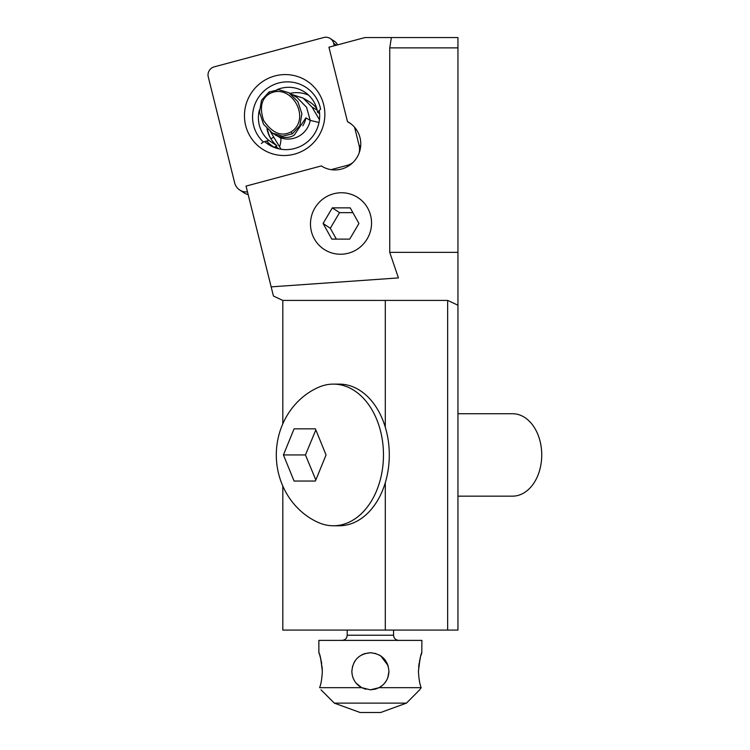 <?xml version="1.0" encoding="UTF-8"?>
<svg xmlns="http://www.w3.org/2000/svg" width="750" height="750" viewBox="0 0 750 750"><rect width="100%" height="100%" fill="white"/><g stroke="black" fill="none" stroke-linecap="round" stroke-linejoin="round"><path stroke-width="1.12" d="M282.816 486.15L282.816 630.084L385.303 630.084L385.303 482.644M385.303 427.238L385.303 300.413L447.656 300.413L457.95 305.212L457.95 37.566L364.903 37.566L328.931 47.203L347.475 121.612A25.753 25.303 -56.4 0 1 341.494 169.069A25.753 25.303 -56.4 0 1 321.309 165.928L246.047 186.094L271.153 286.866L398.419 277.913L389.747 252.366L457.95 252.366M271.153 286.866L273.431 296.034L282.816 300.413L282.816 423.741M385.303 630.084L457.95 630.084L457.95 305.212M447.656 630.084L447.656 300.413M282.816 300.413L385.303 300.413M391.378 37.566L389.747 47.869L457.95 47.869M389.747 47.869L389.747 252.366M277.444 148.491A32.709 32.138 123.6 0 1 275.653 146.447M266.709 141.019A32.709 32.138 -56.4 0 0 272.897 146.409A32.709 32.138 -56.4 0 0 275.119 147.759M351.262 124.088L347.475 121.612M314.316 238.847A30.909 30.366 123.6 0 1 326.203 196.856A30.909 30.366 123.6 0 1 367.716 208.134A30.909 30.366 123.6 0 1 355.828 250.125A30.909 30.366 123.6 0 1 314.316 238.847M323.1 223.481L331.791 239.109L349.706 239.119L358.931 223.5L350.241 207.872L332.325 207.853L323.1 223.481L330.309 228.262L339.534 212.644L332.325 207.853M339.534 212.644L352.903 212.653M336.347 239.109L330.309 228.262M291.881 94.5L303.188 98.138L311.972 107.053L319.453 119.634M278.55 148.772L275.841 146.334M267.338 130.406A31.941 31.472 120.7 0 1 267.056 128.794M275.878 135.113C272.784 134.138 286.022 140.887 294.328 134.991L305.906 117.844L310.219 120.403L319.003 122.466M275.972 135.178L272.428 133.078L282.619 136.181L292.359 133.828L299.859 125.578L301.884 113.719L297.863 101.634L288.947 92.766L297.197 97.659L306.591 107.325L310.219 120.403A22.669 22.331 120.7 0 1 280.191 137.681C281.325 138.469 281.128 141.544 279.6 146.888L281.091 149.259M270.15 131.1L279.6 146.888M280.191 137.681L276.3 135.366M272.428 133.078L263.512 124.209L259.491 112.125L261.525 100.266L269.016 92.016L278.756 89.653L288.947 92.766M291.066 131.869C281.512 136.959 272.381 133.209 263.672 120.609C259.341 107.55 261.356 98.55 269.709 93.619C291.281 82.237 311.784 118.959 291.066 131.869L292.359 133.828M274.247 147.253L276.881 145.734A30.131 29.606 123.6 0 1 266.962 128.691M290.025 93.403A30.131 29.606 123.6 0 1 308.616 95.175M276.881 145.734L268.837 140.4L263.344 142.003A34.772 34.162 -56.4 0 1 270.234 86.484A34.772 34.162 -56.4 0 1 320.587 109.088L317.597 112.359L319.603 113.691M259.406 109.987A30.131 29.606 -56.4 0 0 268.837 140.4M317.597 112.359A30.131 29.606 -56.4 0 0 304.819 92.166A30.131 29.606 -56.4 0 0 277.013 89.672M263.344 142.003L261.3 143.522M421.791 653.034L421.894 640.388L318.872 640.388L318.872 652.744M420.375 688.837L421.163 687.675C419.719 684.084 418.809 678.628 418.444 671.287C419.822 659.278 420.966 653.119 421.875 652.819C420.591 654.581 419.447 660.731 418.444 671.287C418.809 678.609 419.709 684.066 421.163 687.675C419.259 690.534 419.259 690.534 421.163 687.675L379.078 687.675L382.603 685.237M421.547 653.747L421.041 655.284M420.206 658.162L419.541 660.956M419.091 663.394L418.659 666.731M384.628 683.166L386.541 680.391M387.694 677.934L388.903 672.244M375.6 689.091L370.387 689.831L361.594 687.619L370.387 689.831L379.078 687.675C385.359 684.066 388.641 678.609 388.931 671.287C387.853 660.028 381.666 653.841 370.387 652.744L375.637 653.503M379.106 654.928L381.178 656.213M383.541 658.219L385.481 660.525M386.737 662.55L388.172 666.047M406.444 703.125L380.691 712.5L360.084 712.5L334.331 703.125L406.444 703.125L419.878 689.616M375.778 689.034L379.378 687.506M388.931 671.287L387.966 677.203M387.984 665.447L380.756 655.922L384.328 659.062M385.575 660.647L384.984 659.85M364.359 653.756L370.387 652.744C359.119 653.831 352.931 660.009 351.844 671.287L352.603 666.047M362.372 654.562L363.488 654.075M356.147 683.166L361.697 687.675L319.613 687.675C321.056 684.084 321.956 678.628 322.331 671.287C320.953 659.278 319.809 653.119 318.9 652.819C320.184 654.581 321.319 660.731 322.331 671.287L322.106 666.731M321.684 663.394L321.225 660.956M320.569 658.162L319.734 655.284M319.228 653.747L318.975 653.034M354.028 662.55L355.284 660.525M357.234 658.219L359.597 656.213M361.659 654.928L365.128 653.503M370.387 689.831L361.697 687.675L365.831 689.269M361.697 687.675C355.425 684.084 352.134 678.628 351.844 671.287L352.134 674.559M353.072 677.934L354.225 680.391M319.613 687.675C321.506 690.534 321.506 690.534 319.613 687.675C321.056 684.066 321.966 678.609 322.331 671.287M351.844 671.287L351.863 672.197M247.491 191.897A12.366 12.141 123.6 0 1 234.656 182.831L208.266 76.903A8.241 8.1 123.6 0 1 214.2 66.862L323.794 37.5A8.241 8.1 123.6 0 1 333.666 43.303L334.275 45.778M331.134 169.65L347.213 165.347A16.481 16.191 123.6 0 0 352.866 162.591M354.581 127.256L359.062 145.275A16.481 16.191 123.6 0 1 359.109 153.028M274.913 75.947A40.697 39.975 -56.4 0 0 245.653 125.494A40.697 39.975 -56.4 0 0 294.394 154.153A40.697 39.975 -56.4 0 0 323.653 104.597A40.697 39.975 -56.4 0 0 274.913 75.947M239.672 189.956L243.966 192.806A12.366 12.141 -56.4 0 0 248.156 194.55M337.538 44.906A8.241 8.1 -56.4 0 0 334.622 41.4L330.319 38.55M267.178 143.381A33.478 32.897 -56.4 0 0 269.109 144.891M264.666 141.619A33.478 32.897 -56.4 0 0 268.087 144.234A33.478 32.897 -56.4 0 0 294.609 148.509A33.478 32.897 -56.4 0 0 319.256 110.541M457.95 413.738L512.587 413.738A41.212 29.137 -90 0 1 541.734 454.941L541.734 454.941A41.212 29.137 90 0 1 512.587 496.153L457.95 496.153M333.384 525.769L339.216 525.769A70.828 50.081 -90 0 0 389.297 454.941A70.828 50.081 -90 0 0 339.216 384.113L333.384 384.113A70.828 50.081 90 0 1 383.466 454.941A70.828 50.081 90 0 1 333.384 525.769A70.828 50.081 90 0 1 317.634 522.178C293.306 511.05 276.356 484.95 276.3 454.941C276.356 424.941 293.306 398.831 317.634 387.712A70.828 50.081 90 0 1 333.384 384.113M294.084 428.841L283.425 454.941L294.084 481.05L315.403 481.05L326.053 454.941L315.403 428.841L294.084 428.841M315.759 479.784L305.447 454.941L283.425 454.941M305.447 454.941L315.759 430.106M317.175 110.138L311.972 107.053M303.188 98.119L309.347 101.775A24.206 23.859 120.7 0 1 316.866 108.872M270.909 138.834A7.209 1.069 150.8 0 0 273.637 137.128M267.459 129.206A31.425 30.966 -59.3 0 0 270.891 138.816M269.709 93.619L269.016 92.016M305.906 117.844A22.669 22.331 120.7 0 1 302.812 125.775M342.056 640.388C345.178 640.078 346.903 638.362 347.203 635.231L393.562 635.231L393.562 630.084M336.497 45.178L333.666 43.303M359.062 145.275L360.656 146.325M348.356 166.106L347.213 165.347M393.562 635.231C393.872 638.362 395.587 640.078 398.719 640.388M334.331 703.125L321.038 689.831M347.203 635.231L347.203 630.084"/></g></svg>
